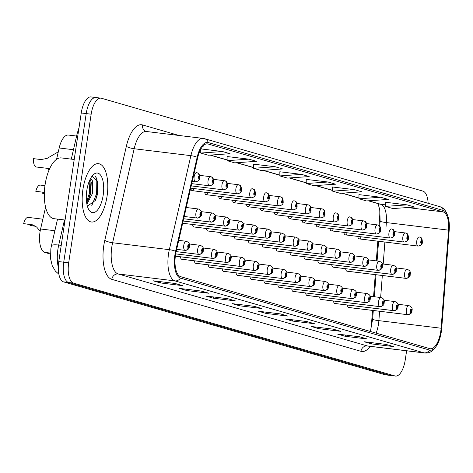 <?xml version="1.0" encoding="UTF-8"?>
<svg xmlns="http://www.w3.org/2000/svg" width="473" height="473" viewBox="0 0 473 473"><rect width="100%" height="100%" fill="white"/><g stroke="black" fill="none" stroke-linecap="round" stroke-linejoin="round"><path stroke-width="0.71" d="M379.003 225.503L379.653 216.995A24.484 10.347 96.9 0 0 379.677 209.084M376.07 333.122A19.588 8.277 96.9 0 0 378.495 324.04A19.588 8.277 96.9 0 0 378.879 320.647A11.015 1.058 4.4 0 1 372.629 319.21L370.394 331.484A24.484 10.347 96.9 0 0 371.506 323.709L372.523 310.418M373.575 296.648L375.255 274.642M376.301 260.877L377.809 241.171M343.877 232.391A4.588 1.939 96.9 0 0 345.266 234.88A4.588 1.939 96.9 0 0 347.217 232.799M329.959 228.37A4.588 1.939 96.9 0 0 331.354 230.865A4.588 1.939 96.9 0 0 333.305 228.778M316.047 224.35A4.588 1.939 96.9 0 0 317.442 226.845A4.588 1.939 96.9 0 0 319.387 224.758M302.135 220.329A4.588 1.939 96.9 0 0 303.524 222.824A4.588 1.939 96.9 0 0 305.475 220.737M288.223 216.309A4.588 1.939 96.9 0 0 289.612 218.804A4.588 1.939 96.9 0 0 291.563 216.717M274.305 212.294A4.588 1.939 96.9 0 0 275.7 214.783A4.588 1.939 96.9 0 0 277.645 212.696M260.392 208.274A4.588 1.939 96.9 0 0 261.782 210.763A4.588 1.939 96.9 0 0 263.733 208.682M246.48 204.253A4.588 1.939 96.9 0 0 247.87 206.748A4.588 1.939 96.9 0 0 249.821 204.661M232.562 200.233A4.588 1.939 96.9 0 0 233.958 202.728A4.588 1.939 96.9 0 0 235.909 200.641M218.65 196.212A4.588 1.939 96.9 0 0 220.046 198.707A4.588 1.939 96.9 0 0 221.991 196.62M204.738 192.192A4.588 1.939 96.9 0 0 206.127 194.687A4.588 1.939 96.9 0 0 208.079 192.6M190.826 188.177A4.588 1.939 96.9 0 0 192.215 190.666A4.588 1.939 96.9 0 0 194.167 188.585M357.789 236.411A4.588 1.939 96.9 0 0 359.178 238.9A4.588 1.939 96.9 0 0 361.13 236.813M331.727 264.691A4.588 1.939 96.9 0 0 333.122 267.186L392.04 274.364A4.588 1.939 -83.1 0 1 391.999 274.358A3.063 2.773 -79.7 0 0 395.15 271.662A1.531 0.644 96.9 0 0 395.978 270.325A1.531 0.644 96.9 0 0 395.582 268.634A1.531 0.644 96.9 0 0 394.724 269.965A1.531 0.644 96.9 0 0 395.097 271.644L395.428 269.539L395.15 271.662M317.815 260.67A4.588 1.939 96.9 0 0 319.21 263.165L378.128 270.349A4.588 1.939 -83.1 0 1 378.081 270.337A3.063 2.773 -79.7 0 0 381.238 267.641A1.531 0.644 96.9 0 0 382.066 266.305A1.531 0.644 96.9 0 0 381.664 264.614A1.531 0.644 96.9 0 0 380.812 265.944A1.531 0.644 96.9 0 0 381.185 267.623L381.51 265.519L381.238 267.641M303.903 256.65A4.588 1.939 96.9 0 0 305.292 259.145L364.216 266.329A4.588 1.939 -83.1 0 1 364.169 266.323A3.063 2.773 -79.7 0 0 367.326 263.621A1.531 0.644 96.9 0 0 368.154 262.284A1.531 0.644 96.9 0 0 367.752 260.593A1.531 0.644 96.9 0 0 366.894 261.924A1.531 0.644 96.9 0 0 367.267 263.609L367.598 261.498L367.326 263.621M289.99 252.629A4.588 1.939 96.9 0 0 291.38 255.124L350.304 262.308A4.588 1.939 -83.1 0 1 350.257 262.302A3.063 2.773 -79.7 0 0 353.408 259.6A1.531 0.644 96.9 0 0 354.236 258.27A1.531 0.644 96.9 0 0 353.839 256.579A1.531 0.644 96.9 0 0 352.982 257.903A1.531 0.644 96.9 0 0 353.355 259.588L353.686 257.478L353.408 259.6M276.072 248.615A4.588 1.939 96.9 0 0 277.468 251.104L336.386 258.288A4.588 1.939 -83.1 0 1 336.338 258.282A3.063 2.773 -79.7 0 0 339.496 255.586A1.531 0.644 96.9 0 0 340.324 254.249A1.531 0.644 96.9 0 0 339.927 252.558A1.531 0.644 96.9 0 0 339.07 253.883A1.531 0.644 96.9 0 0 339.443 255.568L339.774 253.457L339.496 255.586M262.16 244.594A4.588 1.939 96.9 0 0 263.55 247.083L322.474 254.267A4.588 1.939 -83.1 0 1 322.426 254.261A3.063 2.773 -79.7 0 0 325.584 251.565A1.531 0.644 96.9 0 0 326.411 250.229A1.531 0.644 96.9 0 0 326.009 248.538A1.531 0.644 96.9 0 0 325.158 249.868A1.531 0.644 96.9 0 0 325.525 251.547L325.856 249.437L325.584 251.565M248.248 240.574A4.588 1.939 96.9 0 0 249.638 243.069L308.562 250.247A4.588 1.939 -83.1 0 1 308.514 250.241A3.063 2.773 -79.7 0 0 311.666 247.545A1.531 0.644 96.9 0 0 312.499 246.208A1.531 0.644 96.9 0 0 312.097 244.517A1.531 0.644 96.9 0 0 311.24 245.848A1.531 0.644 96.9 0 0 311.612 247.527L311.944 245.422L311.666 247.545M234.33 236.553A4.588 1.939 96.9 0 0 235.725 239.048L294.644 246.232A4.588 1.939 -83.1 0 1 294.602 246.22A3.063 2.773 -79.7 0 0 297.754 243.524A1.531 0.644 96.9 0 0 298.581 242.188A1.531 0.644 96.9 0 0 298.185 240.497A1.531 0.644 96.9 0 0 297.328 241.827A1.531 0.644 96.9 0 0 297.7 243.506L298.031 241.401L297.754 243.524M220.418 232.533A4.588 1.939 96.9 0 0 221.813 235.028L280.731 242.211A4.588 1.939 -83.1 0 1 280.684 242.206A3.063 2.773 -79.7 0 0 283.841 239.504A1.531 0.644 96.9 0 0 284.669 238.167A1.531 0.644 96.9 0 0 284.267 236.476A1.531 0.644 96.9 0 0 283.416 237.807A1.531 0.644 96.9 0 0 283.788 239.492L284.113 237.381L283.841 239.504M206.506 228.518A4.588 1.939 96.9 0 0 207.895 231.007L266.819 238.191A4.588 1.939 -83.1 0 1 266.772 238.185A3.063 2.773 -79.7 0 0 269.929 235.483A1.531 0.644 96.9 0 0 270.757 234.153A1.531 0.644 96.9 0 0 270.355 232.462A1.531 0.644 96.9 0 0 269.498 233.786A1.531 0.644 96.9 0 0 269.87 235.471L270.201 233.36L269.929 235.483M192.594 224.498A4.588 1.939 96.9 0 0 193.983 226.987L252.907 234.17A4.588 1.939 -83.1 0 1 252.86 234.165A3.063 2.773 -79.7 0 0 256.011 231.468A1.531 0.644 96.9 0 0 256.839 230.132A1.531 0.644 96.9 0 0 256.443 228.441A1.531 0.644 96.9 0 0 255.586 229.766A1.531 0.644 96.9 0 0 255.958 231.451L256.289 229.34L256.011 231.468M345.645 268.711A4.588 1.939 96.9 0 0 347.034 271.2L405.958 278.384A4.588 1.939 -83.1 0 1 405.911 278.378A3.063 2.773 -79.7 0 0 409.062 275.682A1.531 0.644 96.9 0 0 409.896 274.346A1.531 0.644 96.9 0 0 409.494 272.655A1.531 0.644 96.9 0 0 408.637 273.985A1.531 0.644 96.9 0 0 409.009 275.664L409.34 273.554L409.062 275.682M333.495 301.011A4.588 1.939 96.9 0 0 334.89 303.506L393.808 310.684A4.588 1.939 -83.1 0 1 393.767 310.678A3.063 2.773 -79.7 0 0 396.918 307.982A1.531 0.644 96.9 0 0 397.746 306.646A1.531 0.644 96.9 0 0 397.35 304.955A1.531 0.644 96.9 0 0 396.492 306.285A1.531 0.644 96.9 0 0 396.865 307.964L397.196 305.86L396.918 307.982M319.582 296.991A4.588 1.939 96.9 0 0 320.978 299.486L379.896 306.67A4.588 1.939 -83.1 0 1 379.849 306.658A3.063 2.773 -79.7 0 0 383.006 303.962A1.531 0.644 96.9 0 0 383.834 302.625A1.531 0.644 96.9 0 0 383.432 300.934A1.531 0.644 96.9 0 0 382.58 302.265A1.531 0.644 96.9 0 0 382.953 303.944L383.278 301.839L383.006 303.962M305.67 292.97A4.588 1.939 96.9 0 0 307.06 295.465L365.984 302.649A4.588 1.939 -83.1 0 1 365.936 302.643A3.063 2.773 -79.7 0 0 369.094 299.941A1.531 0.644 96.9 0 0 369.921 298.605A1.531 0.644 96.9 0 0 369.519 296.914A1.531 0.644 96.9 0 0 368.662 298.244A1.531 0.644 96.9 0 0 369.035 299.929L369.366 297.819L369.094 299.941M291.758 288.956A4.588 1.939 96.9 0 0 293.148 291.445L352.072 298.629A4.588 1.939 -83.1 0 1 352.024 298.623A3.063 2.773 -79.7 0 0 355.176 295.921A1.531 0.644 96.9 0 0 356.003 294.59A1.531 0.644 96.9 0 0 355.607 292.899A1.531 0.644 96.9 0 0 354.75 294.224A1.531 0.644 96.9 0 0 355.122 295.909L355.454 293.798L355.176 295.921M277.84 284.935A4.588 1.939 96.9 0 0 279.236 287.424L338.154 294.608A4.588 1.939 -83.1 0 1 338.106 294.602A3.063 2.773 -79.7 0 0 341.264 291.906A1.531 0.644 96.9 0 0 342.091 290.57A1.531 0.644 96.9 0 0 341.695 288.879A1.531 0.644 96.9 0 0 340.838 290.203A1.531 0.644 96.9 0 0 341.21 291.888L341.541 289.778L341.264 291.906M263.928 280.915A4.588 1.939 96.9 0 0 265.318 283.41L324.242 290.588A4.588 1.939 -83.1 0 1 324.194 290.582A3.063 2.773 -79.7 0 0 327.351 287.886A1.531 0.644 96.9 0 0 328.179 286.549A1.531 0.644 96.9 0 0 327.777 284.858A1.531 0.644 96.9 0 0 326.926 286.189A1.531 0.644 96.9 0 0 327.292 287.868L327.623 285.763L327.351 287.886M250.016 276.894A4.588 1.939 96.9 0 0 251.405 279.389L310.329 286.567A4.588 1.939 -83.1 0 1 310.282 286.561A3.063 2.773 -79.7 0 0 313.433 283.865A1.531 0.644 96.9 0 0 314.267 282.529A1.531 0.644 96.9 0 0 313.865 280.838A1.531 0.644 96.9 0 0 313.008 282.168A1.531 0.644 96.9 0 0 313.38 283.847L313.711 281.742L313.433 283.865M236.098 272.874A4.588 1.939 96.9 0 0 237.493 275.369L296.411 282.552A4.588 1.939 -83.1 0 1 296.37 282.541A3.063 2.773 -79.7 0 0 299.521 279.845A1.531 0.644 96.9 0 0 300.349 278.508A1.531 0.644 96.9 0 0 299.953 276.817A1.531 0.644 96.9 0 0 299.096 278.148A1.531 0.644 96.9 0 0 299.468 279.827L299.799 277.722L299.521 279.845M222.186 268.853A4.588 1.939 96.9 0 0 223.581 271.348L282.499 278.532A4.588 1.939 -83.1 0 1 282.452 278.526A3.063 2.773 -79.7 0 0 285.609 275.824A1.531 0.644 96.9 0 0 286.437 274.488A1.531 0.644 96.9 0 0 286.035 272.797A1.531 0.644 96.9 0 0 285.184 274.127A1.531 0.644 96.9 0 0 285.556 275.812L285.881 273.701L285.609 275.824M208.274 264.839A4.588 1.939 96.9 0 0 209.663 267.328L268.587 274.511A4.588 1.939 -83.1 0 1 268.54 274.506A3.063 2.773 -79.7 0 0 271.697 271.804A1.531 0.644 96.9 0 0 272.525 270.473A1.531 0.644 96.9 0 0 272.123 268.782A1.531 0.644 96.9 0 0 271.266 270.107A1.531 0.644 96.9 0 0 271.638 271.792L271.969 269.681L271.697 271.804M194.362 260.818A4.588 1.939 96.9 0 0 195.751 263.307L254.675 270.491A4.588 1.939 -83.1 0 1 254.628 270.485A3.063 2.773 -79.7 0 0 257.779 267.789A1.531 0.644 96.9 0 0 258.607 266.453A1.531 0.644 96.9 0 0 258.211 264.762A1.531 0.644 96.9 0 0 257.353 266.086A1.531 0.644 96.9 0 0 257.726 267.771L258.057 265.66L257.779 267.789M180.444 256.798A4.588 1.939 96.9 0 0 181.839 259.293L240.757 266.47A4.588 1.939 -83.1 0 1 240.71 266.465A3.063 2.773 -79.7 0 0 243.867 263.768A1.531 0.644 96.9 0 0 244.695 262.432A1.531 0.644 96.9 0 0 244.299 260.741A1.531 0.644 96.9 0 0 243.441 262.072A1.531 0.644 96.9 0 0 243.814 263.751L244.145 261.646L243.867 263.768M347.413 305.032A4.588 1.939 96.9 0 0 348.802 307.527L407.726 314.705A4.588 1.939 -83.1 0 1 407.679 314.699A3.063 2.773 -79.7 0 0 410.83 312.003A1.531 0.644 96.9 0 0 411.664 310.666A1.531 0.644 96.9 0 0 411.262 308.975A1.531 0.644 96.9 0 0 410.404 310.306A1.531 0.644 96.9 0 0 410.777 311.985L411.108 309.88L410.83 312.003M56.577 159.324L59.178 147.984A18.364 7.763 -83.1 0 1 68.343 135.047L76.596 136.053M50.392 254.019L44.799 252.399A18.364 7.763 -83.1 0 1 40.595 228.991L45.579 207.245M107.046 196.33A29.379 12.416 96.9 0 0 98.544 163.682A29.379 12.416 96.9 0 0 82.935 189.366A29.379 12.416 96.9 0 0 91.437 222.008A29.379 12.416 96.9 0 0 107.046 196.33A29.379 12.416 96.9 0 0 98.544 163.682A29.379 12.416 96.9 0 0 82.935 189.366A29.379 12.416 96.9 0 0 91.437 222.008A29.379 12.416 96.9 0 0 107.046 196.33M440.718 331.626A19.588 8.277 -83.1 0 1 430.312 348.749A19.588 8.277 -83.1 0 1 429.762 348.631L180.615 276.658A19.588 8.277 -83.1 0 1 176.133 251.689L197.702 157.675A19.588 8.277 -83.1 0 1 207.476 143.875A19.588 8.277 -83.1 0 1 208.031 143.987L443.089 211.892A19.588 8.277 -83.1 0 1 448.587 230.15L441.108 328.232A19.588 8.277 -83.1 0 1 440.718 331.626M441.315 331.798A21.031 8.886 96.9 0 0 441.729 328.156L449.208 230.073A21.031 8.886 96.9 0 0 449.35 226.614A21.031 8.886 96.9 0 0 443.307 210.467L208.244 142.562A21.031 8.886 96.9 0 0 197.152 157.261L175.589 251.269A21.031 8.886 96.9 0 0 180.402 278.083L429.543 350.055A21.031 8.886 96.9 0 0 440.493 335.978A21.031 8.886 96.9 0 0 441.315 331.798M96.652 177.872A24.484 10.347 -83.1 0 1 96.776 194.74M96.474 97.645A18.364 7.763 96.9 0 0 95.96 97.539L90.999 96.935A18.364 7.763 96.9 0 0 81.244 112.982L58.77 261.587L63.731 262.19A18.364 7.763 96.9 0 0 68.52 282.487L389.994 375.355A18.364 7.763 96.9 0 0 390.515 375.461A18.364 7.763 96.9 0 1 389.994 375.355L68.52 282.487A18.364 7.763 96.9 0 1 63.731 262.19L86.204 113.591L63.731 262.19L68.686 262.793A18.364 7.763 96.9 0 0 73.481 283.091L394.955 375.958A18.364 7.763 96.9 0 0 395.469 376.065A18.364 7.763 96.9 0 0 405.225 360.018L406.62 350.795M95.96 97.539A18.364 7.763 96.9 0 0 86.204 113.591A18.364 7.763 96.9 0 1 95.96 97.539L100.915 98.142A18.364 7.763 96.9 0 0 91.159 114.194L68.686 262.793M175.051 283.463L153.027 280.779L160.56 282.955L182.584 285.639L175.051 283.463M181.957 285.509L181.833 285.473A4.896 4.428 -73.9 0 0 181.957 285.509A4.896 4.428 -73.9 0 0 182.584 285.639M160.743 281.719L160.56 282.955M201.421 291.078L179.397 288.394L186.93 290.57L208.96 293.254L201.421 291.078M208.327 293.13L201.102 291.043L208.203 293.089A4.896 4.428 -73.9 0 0 208.327 293.13A4.896 4.428 -73.9 0 0 208.96 293.254M187.119 289.334L186.93 290.57M227.791 298.7L205.767 296.015L213.299 298.191L235.329 300.875L227.791 298.7M234.703 300.745L234.573 300.71A4.896 4.428 -73.9 0 0 234.703 300.745A4.896 4.428 -73.9 0 0 235.329 300.875M213.489 296.955L213.299 298.191M254.167 306.315L232.137 303.631L239.669 305.806L261.699 308.491L254.167 306.315M261.072 308.366L260.942 308.325A4.896 4.428 -73.9 0 0 261.072 308.366A4.896 4.428 -73.9 0 0 261.699 308.491M239.858 304.571L239.669 305.806M386.021 344.409L363.991 341.719L371.524 343.901L393.554 346.585L386.021 344.409M392.927 346.455L392.797 346.419A4.896 4.428 -73.9 0 0 392.927 346.455A4.896 4.428 -73.9 0 0 393.554 346.585M371.713 342.665L371.524 343.901M359.646 336.788L337.621 334.104L345.154 336.279L367.184 338.964L359.646 336.788M366.557 338.839L366.427 338.798A4.896 4.428 -73.9 0 0 366.557 338.839A4.896 4.428 -73.9 0 0 367.184 338.964M345.343 335.044L345.154 336.279M333.276 329.173L311.252 326.488L318.784 328.664L340.814 331.348L333.276 329.173M340.182 331.218L340.057 331.183A4.896 4.428 -73.9 0 0 340.182 331.218A4.896 4.428 -73.9 0 0 340.814 331.348M318.973 327.428L318.784 328.664M306.906 321.551L284.882 318.867L292.415 321.043L314.439 323.727L306.906 321.551M313.812 323.603L306.587 321.516L313.688 323.562A4.896 4.428 -73.9 0 0 313.812 323.603A4.896 4.428 -73.9 0 0 314.439 323.727M292.598 319.807L292.415 321.043M280.536 313.936L258.506 311.252L266.045 313.428L288.069 316.112L280.536 313.936M287.442 315.982L287.318 315.946A4.896 4.428 -73.9 0 0 287.442 315.982A4.896 4.428 -73.9 0 0 288.069 316.112M266.228 312.192L266.045 313.428M428.142 203.289A18.364 7.763 96.9 0 0 422.909 191.116L101.435 98.248A18.364 7.763 96.9 0 0 100.915 98.142M248.899 159.159L227.129 160.672L234.661 162.848L256.431 161.334L248.899 159.159L227.087 156.539M222.529 151.537L200.759 153.051L208.291 155.227L230.061 153.719L222.529 151.537L200.948 148.912M202.887 146.157L203.692 146.098L203.1 145.926M328.008 182.01L306.244 183.524L313.776 185.7L335.546 184.192L328.008 182.01L306.202 179.391M354.383 189.632L332.614 191.145L340.146 193.321L361.916 191.807L354.383 189.632L332.572 187.012M380.753 197.247L358.983 198.761L366.516 200.936L388.286 199.429L380.753 197.247L358.942 194.628M407.123 204.868L385.353 206.382L392.886 208.558L414.655 207.044L407.123 204.868L385.318 202.243M275.268 166.774L253.498 168.287L261.031 170.463L282.801 168.956L275.268 166.774L253.463 164.155M301.638 174.395L279.868 175.909L287.407 178.085L309.171 176.571L301.638 174.395L279.833 171.776M279.868 175.909L279.833 171.734M306.244 183.524L306.202 179.356M332.614 191.145L332.572 186.971M358.983 198.761L358.942 194.592M385.353 206.382L385.318 202.208M253.498 168.287L253.463 164.119M227.129 160.672L227.087 156.498M200.759 153.051L200.723 149.308M58.77 261.587A18.364 7.763 96.9 0 0 63.565 281.884L385.04 374.752A18.364 7.763 96.9 0 0 385.56 374.858L395.469 376.065M348.755 307.515L407.679 314.699M410.777 311.985A3.063 2.755 111.8 0 1 407.513 314.651A4.588 1.939 -83.1 0 1 406.396 309.602A4.588 1.939 -83.1 0 1 408.838 305.593C411.67 306.687 412.698 308.42 411.936 310.791C412.143 312.878 410.741 314.184 407.726 314.705A4.588 1.939 -83.1 0 0 407.821 314.711M348.589 307.468L407.513 314.651M346.987 271.195L405.911 278.378M409.009 275.664A3.063 2.755 111.8 0 1 405.745 278.331A4.588 1.939 -83.1 0 1 404.628 273.282A4.588 1.939 -83.1 0 1 407.07 269.273C409.902 270.367 410.931 272.099 410.168 274.47C410.375 276.557 408.974 277.864 405.958 278.384A4.588 1.939 -83.1 0 0 406.053 278.39M346.821 271.147L405.745 278.331M359.178 238.9L418.102 246.084A4.588 1.939 -83.1 0 1 416.772 240.982A4.588 1.939 -83.1 0 1 419.214 236.973A4.588 1.939 -83.1 0 1 419.261 236.979A3.063 2.773 100.3 0 1 421.614 240.349A1.531 0.644 96.9 0 0 420.787 241.679A1.531 0.644 96.9 0 0 421.183 243.37A1.531 0.644 96.9 0 0 422.04 242.046A1.531 0.644 96.9 0 0 421.668 240.361L421.337 242.472L421.614 240.349M421.668 240.361A3.063 2.755 -68.2 0 0 420.054 237.186A3.063 2.755 -68.2 0 0 419.734 237.085M334.843 303.495L393.767 310.678M396.865 307.964A3.063 2.755 111.8 0 1 393.601 310.631A4.588 1.939 -83.1 0 1 392.484 305.588A4.588 1.939 -83.1 0 1 394.92 301.573C397.752 302.667 398.786 304.399 398.018 306.77C398.231 308.857 396.823 310.164 393.808 310.684A4.588 1.939 -83.1 0 0 393.903 310.69M334.677 303.447L393.601 310.631M320.93 299.48L379.849 306.658M382.953 303.944A3.063 2.755 111.8 0 1 379.683 306.61A4.588 1.939 -83.1 0 1 378.571 301.567A4.588 1.939 -83.1 0 1 381.007 297.552C383.84 298.652 384.874 300.385 384.106 302.75C384.313 304.837 382.911 306.143 379.896 306.67A4.588 1.939 -83.1 0 0 379.99 306.675M320.765 299.433L379.683 306.61M307.012 295.459L365.936 302.643M369.035 299.929A3.063 2.755 111.8 0 1 365.771 302.596A4.588 1.939 -83.1 0 1 364.653 297.547A4.588 1.939 -83.1 0 1 367.095 293.532C369.927 294.632 370.956 296.364 370.193 298.729C370.4 300.816 368.999 302.123 365.984 302.649A4.588 1.939 -83.1 0 0 366.078 302.655M306.853 295.412L365.771 302.596M293.1 291.439L352.024 298.623M355.122 295.909A3.063 2.755 111.8 0 1 351.859 298.575A4.588 1.939 -83.1 0 1 350.741 293.526A4.588 1.939 -83.1 0 1 353.183 289.511C356.009 290.611 357.044 292.344 356.281 294.709C356.488 296.802 355.081 298.108 352.072 298.629A4.588 1.939 -83.1 0 0 352.16 298.634M292.935 291.392L351.859 298.575M333.075 267.174L391.999 274.358M395.097 271.644A3.063 2.755 111.8 0 1 391.833 274.31A4.588 1.939 -83.1 0 1 390.716 269.267A4.588 1.939 -83.1 0 1 393.152 265.252C395.984 266.346 397.018 268.079 396.25 270.45C396.463 272.537 395.056 273.843 392.04 274.364A4.588 1.939 -83.1 0 0 392.135 274.37M332.909 267.127L391.833 274.31M319.163 263.159L378.081 270.337M381.185 267.623A3.063 2.755 111.8 0 1 377.915 270.29A4.588 1.939 -83.1 0 1 376.804 265.247A4.588 1.939 -83.1 0 1 379.24 261.232C382.072 262.332 383.106 264.064 382.338 266.429C382.545 268.516 381.143 269.823 378.128 270.349A4.588 1.939 -83.1 0 0 378.223 270.355M318.997 263.112L377.915 270.29M305.245 259.139L364.169 266.323M367.267 263.609A3.063 2.755 111.8 0 1 364.003 266.269A4.588 1.939 -83.1 0 1 362.886 261.226A4.588 1.939 -83.1 0 1 365.327 257.211C368.16 258.311 369.188 260.044 368.426 262.409C368.633 264.496 367.231 265.802 364.216 266.329A4.588 1.939 -83.1 0 0 364.311 266.334M305.085 259.092L364.003 266.269M74.214 159.484L61.36 157.917A30.603 12.937 96.9 0 0 45.095 184.665A30.603 12.937 96.9 0 0 53.952 218.674L65.055 220.028M90.609 178.41L92.566 180.982L92.448 193.487L86.89 204.165M90.13 179.326L91.248 182.412L90.698 193.274L88.9 198.642L86.606 202.45M103.179 195.213A19.961 8.437 96.9 0 0 101.583 176.796A19.961 8.437 96.9 0 0 93.222 174.844A19.961 8.437 96.9 0 0 86.801 190.483A19.961 8.437 96.9 0 0 88.948 209.894A19.961 8.437 96.9 0 0 103.179 195.213M87.387 206.222L95.528 200.292L97.497 194.22L97.958 181.756L92.075 176.157M95.38 176.287L96.155 177.901L96.362 194.249L91.803 205.56M89.905 179.793L89.367 193.398L86.524 201.794M97.858 181.254L97.237 194.356L95.191 200.995M90.987 181.301L90.242 193.504L88.38 199.701M279.188 287.418L338.106 294.602M341.21 291.888A3.063 2.755 111.8 0 1 337.947 294.555A4.588 1.939 -83.1 0 1 336.829 289.506A4.588 1.939 -83.1 0 1 339.265 285.497C342.097 286.591 343.132 288.323 342.363 290.688C342.57 292.781 341.169 294.088 338.154 294.608A4.588 1.939 -83.1 0 0 338.248 294.614M279.023 287.371L337.947 294.555M265.27 283.398L324.194 290.582M327.292 287.868A3.063 2.755 111.8 0 1 324.029 290.534A4.588 1.939 -83.1 0 1 322.911 285.485A4.588 1.939 -83.1 0 1 325.353 281.476C328.185 282.57 329.22 284.303 328.451 286.673C328.658 288.761 327.257 290.067 324.242 290.588A4.588 1.939 -83.1 0 0 324.336 290.593M265.111 283.351L324.029 290.534M251.358 279.377L310.282 286.561M313.38 283.847A3.063 2.755 111.8 0 1 310.117 286.514A4.588 1.939 -83.1 0 1 308.999 281.47A4.588 1.939 -83.1 0 1 311.441 277.456C314.273 278.55 315.302 280.282 314.539 282.653C314.746 284.74 313.345 286.047 310.329 286.567A4.588 1.939 -83.1 0 0 310.424 286.573M251.193 279.33L310.117 286.514M291.333 255.118L350.257 262.302M353.355 259.588A3.063 2.755 111.8 0 1 350.091 262.255A4.588 1.939 -83.1 0 1 348.973 257.206A4.588 1.939 -83.1 0 1 351.415 253.191C354.242 254.291 355.276 256.023 354.514 258.388C354.72 260.481 353.313 261.782 350.304 262.308A4.588 1.939 -83.1 0 0 350.392 262.314M291.167 255.071L350.091 262.255M277.42 251.098L336.338 258.282M339.443 255.568A3.063 2.755 111.8 0 1 336.179 258.234A4.588 1.939 -83.1 0 1 335.061 253.185A4.588 1.939 -83.1 0 1 337.497 249.176C340.329 250.27 341.364 252.003 340.595 254.368C340.802 256.461 339.401 257.767 336.386 258.288A4.588 1.939 -83.1 0 0 336.48 258.293M277.255 251.051L336.179 258.234M263.502 247.077L322.426 254.261M325.525 251.547A3.063 2.755 111.8 0 1 322.261 254.214A4.588 1.939 -83.1 0 1 321.143 249.165A4.588 1.939 -83.1 0 1 323.585 245.156C326.417 246.25 327.452 247.982 326.683 250.353C326.89 252.44 325.489 253.747 322.474 254.267A4.588 1.939 -83.1 0 0 322.568 254.273M263.343 247.03L322.261 254.214M237.446 275.363L296.37 282.541M299.468 279.827A3.063 2.755 111.8 0 1 296.204 282.493A4.588 1.939 -83.1 0 1 295.087 277.45A4.588 1.939 -83.1 0 1 297.523 273.435C300.355 274.535 301.39 276.267 300.621 278.632C300.834 280.72 299.427 282.026 296.411 282.552A4.588 1.939 -83.1 0 0 296.506 282.558M237.28 275.316L296.204 282.493M223.534 271.342L282.452 278.526M285.556 275.812A3.063 2.755 111.8 0 1 282.286 278.479A4.588 1.939 -83.1 0 1 281.175 273.429A4.588 1.939 -83.1 0 1 283.611 269.415C286.443 270.515 287.478 272.247 286.709 274.612C286.916 276.699 285.515 278.006 282.499 278.532A4.588 1.939 -83.1 0 0 282.594 278.538M223.368 271.295L282.286 278.479M209.616 267.322L268.54 274.506M271.638 271.792A3.063 2.755 111.8 0 1 268.374 274.458A4.588 1.939 -83.1 0 1 267.257 269.409A4.588 1.939 -83.1 0 1 269.699 265.394C272.531 266.494 273.56 268.226 272.797 270.591C273.004 272.685 271.603 273.991 268.587 274.511A4.588 1.939 -83.1 0 0 268.682 274.517M209.456 267.275L268.374 274.458M195.704 263.301L254.628 270.485M257.726 267.771A3.063 2.755 111.8 0 1 254.462 270.438A4.588 1.939 -83.1 0 1 253.345 265.388A4.588 1.939 -83.1 0 1 255.787 261.38C258.613 262.474 259.647 264.206 258.885 266.571C259.092 268.664 257.684 269.971 254.675 270.491A4.588 1.939 -83.1 0 0 254.764 270.497M195.538 263.254L254.462 270.438M181.792 259.281L240.71 266.465M243.814 263.751A3.063 2.755 111.8 0 1 240.55 266.417A4.588 1.939 -83.1 0 1 239.433 261.374A4.588 1.939 -83.1 0 1 241.869 257.359C244.701 258.453 245.735 260.185 244.967 262.556C245.174 264.644 243.772 265.95 240.757 266.47A4.588 1.939 -83.1 0 0 240.852 266.476M181.626 259.234L240.55 266.417M249.59 243.057L308.514 250.241M311.612 247.527A3.063 2.755 111.8 0 1 308.349 250.193A4.588 1.939 -83.1 0 1 307.231 245.15A4.588 1.939 -83.1 0 1 309.673 241.135C312.505 242.229 313.534 243.962 312.771 246.332C312.978 248.42 311.577 249.726 308.562 250.247A4.588 1.939 -83.1 0 0 308.656 250.252M249.425 243.01L308.349 250.193M235.678 239.042L294.602 246.22M297.7 243.506A3.063 2.755 111.8 0 1 294.437 246.173A4.588 1.939 -83.1 0 1 293.319 241.129A4.588 1.939 -83.1 0 1 295.755 237.115C298.587 238.215 299.622 239.947 298.853 242.312C299.066 244.399 297.659 245.706 294.644 246.232A4.588 1.939 -83.1 0 0 294.738 246.238M235.513 238.995L294.437 246.173M221.766 235.022L280.684 242.206M283.788 239.492A3.063 2.755 111.8 0 1 280.519 242.158A4.588 1.939 -83.1 0 1 279.407 237.109A4.588 1.939 -83.1 0 1 281.843 233.094C284.675 234.194 285.71 235.926 284.941 238.291C285.148 240.379 283.747 241.685 280.731 242.211A4.588 1.939 -83.1 0 0 280.826 242.217M221.601 234.975L280.519 242.158M207.848 231.001L266.772 238.185M269.87 235.471A3.063 2.755 111.8 0 1 266.606 238.138A4.588 1.939 -83.1 0 1 265.489 233.088A4.588 1.939 -83.1 0 1 267.931 229.074C270.763 230.174 271.792 231.906 271.029 234.271C271.236 236.364 269.835 237.665 266.819 238.191A4.588 1.939 -83.1 0 0 266.914 238.197M207.682 230.954L266.606 238.138M193.936 226.981L252.86 234.165M255.958 231.451A3.063 2.755 111.8 0 1 252.694 234.117A4.588 1.939 -83.1 0 1 251.577 229.068A4.588 1.939 -83.1 0 1 254.019 225.059C256.845 226.153 257.88 227.885 257.117 230.25C257.324 232.344 255.917 233.65 252.907 234.17A4.588 1.939 -83.1 0 0 252.996 234.176M193.77 226.934L252.694 234.117M229.896 259.73A3.063 2.755 111.8 0 1 226.632 262.397L175.347 256.147L226.798 262.444A3.063 2.773 -79.7 0 0 229.955 259.748A1.531 0.644 96.9 0 0 230.783 258.412A1.531 0.644 96.9 0 0 230.381 256.721A1.531 0.644 96.9 0 0 229.529 258.051A1.531 0.644 96.9 0 0 229.896 259.73L230.227 257.625L229.955 259.748M213.027 258.441A4.588 1.939 -83.1 0 1 212.933 258.435L175.684 253.895L212.885 258.424A3.063 2.773 -79.7 0 0 216.037 255.727A1.531 0.644 96.9 0 0 216.871 254.391A1.531 0.644 96.9 0 0 216.468 252.7A1.531 0.644 96.9 0 0 215.611 254.031A1.531 0.644 96.9 0 0 215.984 255.71L216.315 253.605L216.037 255.727M215.984 255.71A3.063 2.755 111.8 0 1 212.72 258.376A4.588 1.939 -83.1 0 1 211.602 253.333A4.588 1.939 -83.1 0 1 214.044 249.318C216.876 250.418 217.905 252.15 217.142 254.515C217.349 256.603 215.948 257.909 212.933 258.435A4.588 1.939 -83.1 0 1 212.885 258.424M175.69 253.865L212.72 258.376M199.109 254.421A4.588 1.939 -83.1 0 1 199.015 254.415L176.145 251.624L198.973 254.409A3.063 2.773 -79.7 0 0 202.125 251.707A1.531 0.644 96.9 0 0 202.952 250.377A1.531 0.644 96.9 0 0 202.556 248.68A1.531 0.644 96.9 0 0 201.699 250.01A1.531 0.644 96.9 0 0 202.072 251.695L202.403 249.584L202.125 251.707M202.072 251.695A3.063 2.755 111.8 0 1 198.808 254.362A4.588 1.939 -83.1 0 1 197.69 249.312A4.588 1.939 -83.1 0 1 200.126 245.298C202.958 246.398 203.993 248.13 203.224 250.495C203.437 252.582 202.03 253.889 199.015 254.415A4.588 1.939 -83.1 0 1 198.973 254.409M176.157 251.601L198.808 254.362M42.842 219.182L28.173 217.391A9.182 3.879 -83.1 0 0 23.65 223.617L32.761 224.858L36.663 227.046L40.146 231.22M35.777 226.331L30 225.45L35.469 226.118M30 225.45A6.734 2.844 96.9 0 0 30 224.563M33.281 225.024L23.65 223.617M185.197 250.4A4.588 1.939 -83.1 0 1 185.103 250.394L185.055 250.388A3.063 2.773 -79.7 0 0 188.213 247.692A1.531 0.644 96.9 0 0 189.04 246.356A1.531 0.644 96.9 0 0 188.638 244.665A1.531 0.644 96.9 0 0 187.787 245.99A1.531 0.644 96.9 0 0 188.159 247.675L188.485 245.564L188.213 247.692M188.159 247.675A3.063 2.755 111.8 0 1 184.89 250.341A4.588 1.939 -83.1 0 1 183.778 245.292A4.588 1.939 -83.1 0 1 186.214 241.277C189.046 242.377 190.081 244.109 189.312 246.474C189.519 248.567 188.118 249.874 185.103 250.394A4.588 1.939 -83.1 0 1 185.055 250.388M176.671 249.336L184.89 250.341M239.084 230.156A4.588 1.939 -83.1 0 1 238.989 230.15L238.942 230.144A3.063 2.773 -79.7 0 0 242.099 227.448A1.531 0.644 96.9 0 0 242.927 226.112A1.531 0.644 96.9 0 0 242.531 224.421A1.531 0.644 96.9 0 0 241.673 225.751A1.531 0.644 96.9 0 0 242.046 227.43L242.377 225.325L242.099 227.448M242.046 227.43A3.063 2.755 111.8 0 1 238.782 230.097A4.588 1.939 -83.1 0 1 237.665 225.047A4.588 1.939 -83.1 0 1 240.101 221.039C242.933 222.133 243.967 223.865 243.199 226.236C243.406 228.323 242.005 229.63 238.989 230.15A4.588 1.939 -83.1 0 1 238.942 230.144M182.655 223.256L238.782 230.097M228.128 223.41A3.063 2.755 111.8 0 1 224.864 226.076L183.175 220.997L225.03 226.124A3.063 2.773 -79.7 0 0 228.187 223.427A1.531 0.644 96.9 0 0 229.015 222.091A1.531 0.644 96.9 0 0 228.613 220.4A1.531 0.644 96.9 0 0 227.755 221.731A1.531 0.644 96.9 0 0 228.128 223.41L228.459 221.305L228.187 223.427M183.69 218.763L211.118 222.103A3.063 2.773 -79.7 0 0 214.269 219.407A1.531 0.644 96.9 0 0 215.103 218.071A1.531 0.644 96.9 0 0 214.701 216.38A1.531 0.644 96.9 0 0 213.843 217.71A1.531 0.644 96.9 0 0 214.216 219.389L214.547 217.284L214.269 219.407M214.216 219.389A3.063 2.755 111.8 0 1 210.952 222.056A4.588 1.939 -83.1 0 1 209.835 217.012A4.588 1.939 -83.1 0 1 212.276 212.998C215.109 214.098 216.137 215.83 215.375 218.195C215.582 220.282 214.18 221.589 211.165 222.115A4.588 1.939 -83.1 0 1 211.118 222.103M183.695 218.733L210.952 222.056M44.953 185.653L40.323 185.091A9.182 3.879 -83.1 0 0 35.794 191.317L44.273 192.393M44.314 193.587L42.144 193.15L44.314 193.416M42.144 193.15A6.734 2.844 96.9 0 0 42.144 192.263M43.35 192.239L35.794 191.317M197.342 218.1A4.588 1.939 -83.1 0 1 197.247 218.094L197.206 218.088A3.063 2.773 -79.7 0 0 200.357 215.386A1.531 0.644 96.9 0 0 201.185 214.05A1.531 0.644 96.9 0 0 200.789 212.359A1.531 0.644 96.9 0 0 199.931 213.69A1.531 0.644 96.9 0 0 200.304 215.375L200.635 213.264L200.357 215.386M200.304 215.375A3.063 2.755 111.8 0 1 197.04 218.041A4.588 1.939 -83.1 0 1 195.923 212.992A4.588 1.939 -83.1 0 1 198.358 208.977C201.191 210.077 202.225 211.809 201.457 214.174C201.669 216.262 200.262 217.568 197.247 218.094A4.588 1.939 -83.1 0 1 197.206 218.088M184.21 216.474L197.04 218.041M345.266 234.88L404.19 242.064A4.588 1.939 -83.1 0 1 402.86 236.961A4.588 1.939 -83.1 0 1 405.302 232.953A4.588 1.939 -83.1 0 1 405.349 232.958A3.063 2.773 100.3 0 1 407.696 236.329A1.531 0.644 96.9 0 0 406.869 237.665A1.531 0.644 96.9 0 0 407.271 239.356A1.531 0.644 96.9 0 0 408.128 238.025A1.531 0.644 96.9 0 0 407.756 236.34L407.424 238.451L407.696 236.329M405.491 232.982L394.352 231.616L405.255 232.947M407.756 236.34A3.063 2.755 -68.2 0 0 406.136 233.165A3.063 2.755 -68.2 0 0 405.822 233.065M331.354 230.865L390.272 238.043A4.588 1.939 -83.1 0 1 388.948 232.947A4.588 1.939 -83.1 0 1 391.384 228.932A4.588 1.939 -83.1 0 1 391.431 228.938A3.063 2.773 100.3 0 1 393.784 232.308A1.531 0.644 96.9 0 0 392.957 233.644A1.531 0.644 96.9 0 0 393.353 235.335A1.531 0.644 96.9 0 0 394.21 234.005A1.531 0.644 96.9 0 0 393.838 232.326L393.512 234.431L393.784 232.308M393.838 232.326A3.063 2.755 -68.2 0 0 392.223 229.145A3.063 2.755 -68.2 0 0 391.91 229.044M317.442 226.845L376.36 234.029A4.588 1.939 -83.1 0 1 375.036 228.926A4.588 1.939 -83.1 0 1 377.472 224.912A4.588 1.939 -83.1 0 1 377.519 224.917A3.063 2.773 100.3 0 1 379.872 228.288A1.531 0.644 96.9 0 0 379.044 229.624A1.531 0.644 96.9 0 0 379.441 231.315A1.531 0.644 96.9 0 0 380.298 229.984A1.531 0.644 96.9 0 0 379.925 228.305L379.594 230.41L379.872 228.288M377.661 224.941L366.528 223.575L377.424 224.906M379.925 228.305A3.063 2.755 -68.2 0 0 378.311 225.124A3.063 2.755 -68.2 0 0 377.992 225.024M303.524 222.824L362.448 230.008A4.588 1.939 -83.1 0 1 361.118 224.906A4.588 1.939 -83.1 0 1 363.56 220.891A4.588 1.939 -83.1 0 1 363.607 220.897A3.063 2.773 100.3 0 1 365.96 224.267A1.531 0.644 96.9 0 0 365.126 225.603A1.531 0.644 96.9 0 0 365.528 227.294A1.531 0.644 96.9 0 0 366.386 225.964A1.531 0.644 96.9 0 0 366.013 224.285L365.682 226.39L365.96 224.267M363.749 220.921L352.616 219.561L363.512 220.885M366.013 224.285A3.063 2.755 -68.2 0 0 364.393 221.11A3.063 2.755 -68.2 0 0 364.08 221.003M289.612 218.804L348.536 225.988A4.588 1.939 -83.1 0 1 347.206 220.885A4.588 1.939 -83.1 0 1 349.648 216.871A4.588 1.939 -83.1 0 1 349.689 216.882A3.063 2.773 100.3 0 1 352.042 220.247A1.531 0.644 96.9 0 0 351.214 221.583A1.531 0.644 96.9 0 0 351.616 223.274A1.531 0.644 96.9 0 0 352.468 221.949A1.531 0.644 96.9 0 0 352.095 220.264L351.77 222.375L352.042 220.247M352.095 220.264A3.063 2.755 -68.2 0 0 350.481 217.089A3.063 2.755 -68.2 0 0 350.168 216.983M275.7 214.783L334.618 221.967A4.588 1.939 -83.1 0 1 333.294 216.865A4.588 1.939 -83.1 0 1 335.729 212.856A4.588 1.939 -83.1 0 1 335.777 212.862A3.063 2.773 100.3 0 1 338.13 216.232A1.531 0.644 96.9 0 0 337.302 217.562A1.531 0.644 96.9 0 0 337.698 219.253A1.531 0.644 96.9 0 0 338.556 217.929A1.531 0.644 96.9 0 0 338.183 216.244L337.852 218.355L338.13 216.232M338.183 216.244A3.063 2.755 -68.2 0 0 336.569 213.069A3.063 2.755 -68.2 0 0 336.256 212.968M261.782 210.763L320.706 217.947A4.588 1.939 -83.1 0 1 319.376 212.844A4.588 1.939 -83.1 0 1 321.817 208.835A4.588 1.939 -83.1 0 1 321.865 208.841A3.063 2.773 100.3 0 1 324.218 212.211A1.531 0.644 96.9 0 0 323.384 213.548A1.531 0.644 96.9 0 0 323.786 215.239A1.531 0.644 96.9 0 0 324.644 213.908A1.531 0.644 96.9 0 0 324.271 212.223L323.94 214.334L324.218 212.211M322.007 208.865L310.873 207.499L321.77 208.83M324.271 212.223A3.063 2.755 -68.2 0 0 322.657 209.048A3.063 2.755 -68.2 0 0 322.338 208.948M247.87 206.748L306.794 213.926A4.588 1.939 -83.1 0 1 305.463 208.83A4.588 1.939 -83.1 0 1 307.905 204.815A4.588 1.939 -83.1 0 1 307.953 204.821A3.063 2.773 100.3 0 1 310.3 208.191A1.531 0.644 96.9 0 0 309.472 209.527A1.531 0.644 96.9 0 0 309.874 211.218A1.531 0.644 96.9 0 0 310.731 209.888A1.531 0.644 96.9 0 0 310.359 208.209L310.028 210.314L310.3 208.191M308.094 204.844L296.955 203.479L307.858 204.809M310.359 208.209A3.063 2.755 -68.2 0 0 308.739 205.028A3.063 2.755 -68.2 0 0 308.426 204.927M233.958 202.728L292.876 209.911A4.588 1.939 -83.1 0 1 291.551 204.809A4.588 1.939 -83.1 0 1 293.987 200.794A4.588 1.939 -83.1 0 1 294.035 200.8A3.063 2.773 100.3 0 1 296.388 204.17A1.531 0.644 96.9 0 0 295.56 205.507A1.531 0.644 96.9 0 0 295.956 207.198A1.531 0.644 96.9 0 0 296.813 205.867A1.531 0.644 96.9 0 0 296.441 204.188L296.116 206.293L296.388 204.17M296.441 204.188A3.063 2.755 -68.2 0 0 294.827 201.007A3.063 2.755 -68.2 0 0 294.513 200.907M220.046 198.707L278.964 205.891A4.588 1.939 -83.1 0 1 277.639 200.789A4.588 1.939 -83.1 0 1 280.075 196.774A4.588 1.939 -83.1 0 1 280.122 196.78A3.063 2.773 100.3 0 1 282.476 200.15A1.531 0.644 96.9 0 0 281.648 201.486A1.531 0.644 96.9 0 0 282.044 203.177A1.531 0.644 96.9 0 0 282.901 201.847A1.531 0.644 96.9 0 0 282.529 200.168L282.198 202.278L282.476 200.15M280.264 196.803L269.131 195.444L280.028 196.768M282.529 200.168A3.063 2.755 -68.2 0 0 280.915 196.993A3.063 2.755 -68.2 0 0 280.595 196.886M206.127 194.687L265.051 201.87A4.588 1.939 -83.1 0 1 263.721 196.768A4.588 1.939 -83.1 0 1 266.163 192.753A4.588 1.939 -83.1 0 1 266.21 192.765A3.063 2.773 100.3 0 1 268.563 196.129A1.531 0.644 96.9 0 0 267.73 197.466A1.531 0.644 96.9 0 0 268.132 199.157A1.531 0.644 96.9 0 0 268.989 197.832A1.531 0.644 96.9 0 0 268.617 196.147L268.286 198.258L268.563 196.129M268.617 196.147A3.063 2.755 -68.2 0 0 266.997 192.972A3.063 2.755 -68.2 0 0 266.683 192.866M192.215 190.666L251.139 197.85A4.588 1.939 -83.1 0 1 249.809 192.748A4.588 1.939 -83.1 0 1 252.251 188.739A4.588 1.939 -83.1 0 1 252.292 188.745A3.063 2.773 100.3 0 1 254.645 192.115A1.531 0.644 96.9 0 0 253.818 193.445A1.531 0.644 96.9 0 0 254.22 195.136A1.531 0.644 96.9 0 0 255.071 193.812A1.531 0.644 96.9 0 0 254.699 192.127L254.373 194.237L254.645 192.115M254.699 192.127A3.063 2.755 -68.2 0 0 253.085 188.952A3.063 2.755 -68.2 0 0 252.771 188.851M190.708 188.159L237.221 193.829A4.588 1.939 -83.1 0 1 235.897 188.727A4.588 1.939 -83.1 0 1 238.333 184.718A4.588 1.939 -83.1 0 1 238.38 184.724A3.063 2.773 100.3 0 1 240.733 188.094A1.531 0.644 96.9 0 0 239.906 189.431A1.531 0.644 96.9 0 0 240.302 191.122A1.531 0.644 96.9 0 0 241.159 189.791A1.531 0.644 96.9 0 0 240.787 188.106L240.455 190.217L240.733 188.094M238.522 184.748L227.389 183.382L238.286 184.712M240.787 188.106A3.063 2.755 -68.2 0 0 239.172 184.931A3.063 2.755 -68.2 0 0 238.859 184.831M191.228 185.901L223.309 189.809A4.588 1.939 -83.1 0 1 221.979 184.712A4.588 1.939 -83.1 0 1 224.421 180.698A4.588 1.939 -83.1 0 1 224.468 180.704A3.063 2.773 100.3 0 1 226.821 184.074A1.531 0.644 96.9 0 0 225.988 185.41A1.531 0.644 96.9 0 0 226.39 187.101A1.531 0.644 96.9 0 0 227.247 185.771A1.531 0.644 96.9 0 0 226.874 184.092L226.543 186.196L226.821 184.074M224.61 180.727L213.477 179.362L224.373 180.692M226.874 184.092A3.063 2.755 -68.2 0 0 225.26 180.911A3.063 2.755 -68.2 0 0 224.941 180.81M48.967 170.28A9.182 3.879 -83.1 0 1 47.974 168.418M191.742 183.642L209.397 185.794A4.588 1.939 -83.1 0 1 208.067 180.692A4.588 1.939 -83.1 0 1 210.509 176.677A4.588 1.939 -83.1 0 1 210.556 176.683A3.063 2.773 100.3 0 1 212.903 180.053A1.531 0.644 96.9 0 0 212.075 181.39A1.531 0.644 96.9 0 0 212.478 183.081A1.531 0.644 96.9 0 0 213.335 181.75A1.531 0.644 96.9 0 0 212.962 180.071L212.631 182.176L212.903 180.053M199.565 175.347L210.461 176.671M212.962 180.071A3.063 2.755 -68.2 0 0 211.342 176.89A3.063 2.755 -68.2 0 0 211.029 176.79M58.297 151.821L47.046 158.425L41.033 159.561L33.477 158.638A9.182 3.879 -83.1 0 0 36.332 166.999L49.695 168.625M192.263 181.378L195.479 181.774A4.588 1.939 -83.1 0 1 194.155 176.671A4.588 1.939 -83.1 0 1 196.591 172.657A4.588 1.939 -83.1 0 1 196.638 172.663A3.063 2.773 100.3 0 1 198.991 176.033A1.531 0.644 96.9 0 0 198.163 177.369A1.531 0.644 96.9 0 0 198.559 179.06A1.531 0.644 96.9 0 0 199.417 177.73A1.531 0.644 96.9 0 0 199.044 176.051L198.719 178.161L198.991 176.033M199.044 176.051A3.063 2.755 -68.2 0 0 197.43 172.876A3.063 2.755 -68.2 0 0 197.117 172.769M73.463 149.722L59.178 147.984M54.88 230.729L40.595 228.991M50.428 253.085L44.799 252.399M370.241 346.36A30.603 12.937 -83.1 0 1 360.934 351.315L111.794 279.342A6.119 5.534 106.1 0 1 118.209 273.973L367.355 345.946A24.484 10.347 96.9 0 0 368.047 346.088L367.953 346.076M111.794 279.342A30.603 12.937 -83.1 0 1 103.8 245.511A30.603 12.937 -83.1 0 1 104.787 240.325L126.35 146.311A30.603 12.937 -83.1 0 1 142.491 124.925L178.989 135.467M111.817 246.912A24.484 10.347 96.9 0 0 118.209 273.973L174.933 280.891A24.484 10.347 -83.1 0 1 169.328 249.673L190.891 155.658A24.484 10.347 -83.1 0 1 203.112 138.412L146.394 131.494A24.484 10.347 96.9 0 0 134.172 148.747L112.604 242.755A24.484 10.347 96.9 0 0 111.817 246.912M449.35 226.614C448.83 214.902 445.596 208.238 439.654 206.618A6.119 5.534 106.1 0 1 443.307 210.467M208.244 142.562A6.119 5.534 -73.9 0 0 204.59 138.713L203.112 138.412M197.152 157.261A6.119 1.33 -167.1 0 0 190.891 155.658L134.172 148.747A6.119 1.33 12.9 0 1 126.35 146.311M175.589 251.269A6.119 1.33 -167.1 0 0 169.328 249.673L112.604 242.755A6.119 1.33 12.9 0 1 104.787 240.325M180.402 278.083A6.119 5.534 106.1 0 1 174.933 280.891L424.074 352.864A6.119 5.534 -73.9 0 0 429.543 350.055M440.493 335.978C436.963 348.022 431.725 353.698 424.766 353.006A24.484 10.347 -83.1 0 1 424.074 352.864L367.355 345.946A6.119 5.534 106.1 0 0 360.934 351.315M73.481 283.091L63.565 281.884M394.955 375.958L385.04 374.752M91.159 114.194L81.244 112.982M146.394 131.494L146.299 131.476A6.119 5.534 106.1 0 1 142.491 124.925M208.031 143.987L206.914 143.851M441.108 328.232L378.879 320.647L379.594 311.275M448.587 230.15L386.364 222.57A19.588 8.277 96.9 0 0 380.866 204.306L368.68 200.789M380.647 297.511L382.326 275.505M383.201 264.04L384.88 242.034M385.927 228.264L386.364 222.57A11.015 1.058 4.4 0 1 380.115 221.128L379.813 209.911L378.016 203.603M443.089 211.892L407.436 207.546M385.341 204.85L380.866 204.306A11.015 9.963 106.1 0 1 379.452 204.017L368.349 200.812M358.977 197.986L342.31 193.167M332.602 190.365L315.94 185.552M306.232 182.749L289.571 177.931M279.862 175.128L263.201 170.315M253.493 167.513L236.825 162.7M227.123 159.892L210.455 155.079M200.747 152.276L199.5 151.916M64.47 219.957L58.711 245.055A24.484 10.347 96.9 0 0 57.925 249.206A24.484 10.347 96.9 0 0 58.297 267.192M61.224 245.357L58.711 245.055A12.245 2.667 -167.1 0 0 51.409 245.842L57.54 219.111M78.258 132.73A12.245 2.667 -167.1 0 0 77.182 133.498L79.015 127.74M226.632 262.397A4.588 1.939 -83.1 0 1 225.515 257.353A4.588 1.939 -83.1 0 1 227.956 253.339C230.789 254.433 231.823 256.165 231.055 258.536C231.262 260.623 229.86 261.93 226.845 262.45A4.588 1.939 -83.1 0 1 226.798 262.444M226.939 262.456A4.588 1.939 -83.1 0 1 226.845 262.45L175.341 256.177M31.2 224.539L32.235 224.841M224.864 226.076A4.588 1.939 -83.1 0 1 223.747 221.033A4.588 1.939 -83.1 0 1 226.189 217.018C229.021 218.112 230.055 219.844 229.287 222.215C229.494 224.303 228.092 225.609 225.077 226.129A4.588 1.939 -83.1 0 1 225.03 226.124M225.172 226.135A4.588 1.939 -83.1 0 1 225.077 226.129L183.169 221.021M211.26 222.121A4.588 1.939 -83.1 0 1 211.165 222.115L183.684 218.763M439.654 206.618L204.59 138.713M424.766 353.006L368.047 346.088M358.977 198.104L341.979 193.191M332.608 190.489L315.603 185.576M306.232 182.868L289.234 177.954M279.862 175.252L262.864 170.339M253.493 167.631L236.494 162.718M227.123 160.016L210.124 155.103M200.753 152.395L199.452 152.022M372.629 319.21L373.298 310.507M374.344 296.742L376.023 274.736M377.076 260.966L378.577 241.265M379.73 226.189L380.115 221.128M58.853 274.174L55.453 271.189L52.255 265.785L50.593 258.814L50.842 248.828L51.409 245.842M71.305 159.129L77.182 133.498M397.888 304.257L408.838 305.593M396.12 267.937L407.07 269.273M418.102 246.084C421.13 245.546 422.531 244.239 422.312 242.164C422.324 239.042 421.567 237.381 420.054 237.186M383.975 300.237L394.92 301.573M370.063 296.216L381.007 297.552M356.151 292.202L367.095 293.532M342.233 288.181L353.183 289.511M382.208 263.916L393.152 265.252M368.296 259.896L379.24 261.232M354.383 255.881L365.327 257.211M328.321 284.161L339.265 285.497M314.409 280.14L325.353 281.476M300.491 276.12L311.441 277.456M340.465 251.861L351.415 253.191M326.553 247.84L337.497 249.176M312.641 243.82L323.585 245.156M286.579 272.099L297.523 273.435M272.667 268.085L283.611 269.415M258.755 264.064L269.699 265.394M244.837 260.044L255.787 261.38M230.925 256.023L241.869 257.359M298.723 239.799L309.673 241.135M284.811 235.779L295.755 237.115M270.899 231.764L281.843 233.094M256.987 227.744L267.931 229.074M243.069 223.723L254.019 225.059M217.012 252.003L227.956 253.339M203.094 247.988L214.044 249.318M189.182 243.967L200.126 245.298M178.729 240.367L186.214 241.277M229.157 219.703L240.101 221.039M215.245 215.682L226.189 217.018M201.327 211.662L212.276 212.998M186.267 207.505L198.358 208.977M404.19 242.064C407.218 241.526 408.619 240.219 408.4 238.15C408.406 235.022 407.655 233.36 406.136 233.165M390.272 238.043C393.3 237.505 394.707 236.198 394.482 234.129C394.494 231.001 393.737 229.346 392.223 229.145M376.36 234.029C379.387 233.485 380.789 232.178 380.57 230.109C380.582 226.987 379.825 225.325 378.311 225.124M362.448 230.008C365.475 229.464 366.877 228.157 366.658 226.088C366.664 222.966 365.913 221.305 364.393 221.11M348.536 225.988C351.557 225.444 352.964 224.137 352.746 222.068C352.752 218.946 352.001 217.284 350.481 217.089M334.618 221.967C337.645 221.429 339.052 220.122 338.828 218.047C338.839 214.925 338.083 213.264 336.569 213.069M320.706 217.947C323.733 217.409 325.134 216.102 324.916 214.033C324.927 210.905 324.171 209.243 322.657 209.048M306.794 213.926C309.821 213.388 311.222 212.081 311.003 210.012C311.009 206.884 310.258 205.229 308.739 205.028M292.876 209.911C295.903 209.368 297.31 208.061 297.085 205.992C297.097 202.87 296.34 201.208 294.827 201.007M278.964 205.891C281.991 205.347 283.392 204.04 283.173 201.971C283.185 198.849 282.428 197.188 280.915 196.993M265.051 201.87C268.079 201.327 269.48 200.026 269.261 197.951C269.267 194.829 268.516 193.167 266.997 192.972M251.139 197.85C254.161 197.312 255.568 196.005 255.349 193.93C255.355 190.808 254.604 189.147 253.085 188.952M237.221 193.829C240.249 193.291 241.656 191.985 241.431 189.915C241.443 186.788 240.686 185.126 239.172 184.931M223.309 189.809C226.336 189.271 227.738 187.964 227.519 185.895C227.525 182.767 226.774 181.112 225.26 180.911M209.397 185.794C212.424 185.25 213.826 183.944 213.607 181.874C213.613 178.753 212.862 177.091 211.342 176.89M199.559 175.341L210.698 176.707M195.479 181.774C198.506 181.23 199.913 179.923 199.689 177.854C199.701 174.732 198.944 173.071 197.43 172.876"/></g></svg>
